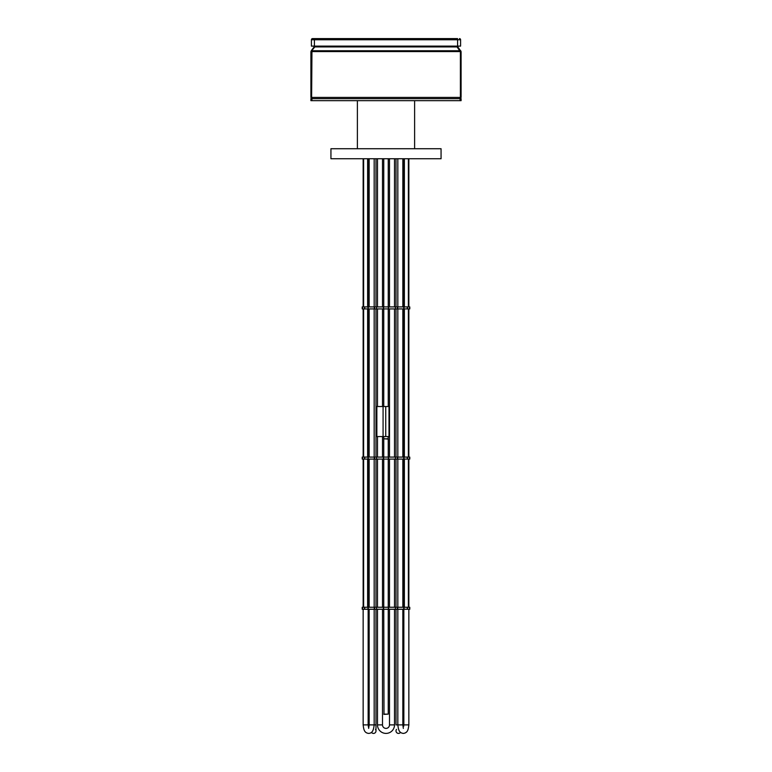 <?xml version="1.0" encoding="UTF-8"?>
<svg xmlns="http://www.w3.org/2000/svg" width="772" height="772" viewBox="0 0 772 772"><rect width="100%" height="100%" fill="white"/><g stroke="black" fill="none" stroke-linecap="round" stroke-linejoin="round"><path stroke-width="1.16" d="M441.063 158.743L330.937 158.743L330.937 148.726L441.063 148.726L441.063 158.743M377.489 609.253L377.489 724.889A8.511 8.511 0 0 0 386 733.4A8.511 8.511 0 0 0 394.511 724.889L394.511 609.253M382.497 609.253L382.497 724.889A3.503 3.503 0 0 0 386 728.392A3.503 3.503 0 0 0 389.503 724.889L389.503 609.253M394.511 607.255L394.511 459.079M394.511 457.082L394.511 308.916M394.511 306.909L394.511 158.743M389.503 607.255L389.503 459.079M389.503 457.082L389.503 308.916M389.503 306.909L389.503 158.743M377.489 158.743L377.489 306.909M377.489 308.916L377.489 406.526M377.489 436.556L377.489 457.082M377.489 459.079L377.489 607.255M382.497 158.743L382.497 306.909M382.497 308.916L382.497 406.526M382.497 436.556L382.497 457.082M382.497 459.079L382.497 607.255M377.489 724.889L382.497 724.889A3.503 3.503 0 0 0 386 728.392A3.503 3.503 0 0 0 389.503 724.889A3.503 3.503 0 0 1 386 728.392A3.503 3.503 0 0 0 389.503 724.889L394.511 724.889M371.438 732.338A2.499 2.499 0 0 0 375.993 730.901A2.499 2.499 0 0 0 375.491 729.395M382.497 724.889A3.503 3.503 0 0 0 386 728.392A3.503 3.503 0 0 1 382.497 724.889A3.503 3.503 0 0 0 386 728.392A3.503 3.503 0 0 1 382.497 724.889M396.509 729.395A2.499 2.499 0 0 0 398.516 733.4A2.499 2.499 0 0 0 400.562 732.338M362.222 308.916L362.222 306.909M409.469 308.916L409.778 306.909L409.778 308.916L368.234 308.916L368.234 306.909L362.512 306.909M376.562 308.916L376.562 306.909L368.234 306.909M368.234 308.916L362.512 308.916M409.469 306.909L376.562 306.909M362.222 459.079L362.222 457.082M409.469 459.079L409.778 457.082L409.778 459.079L368.234 459.079L368.234 457.082L362.512 457.082M376.562 459.079L376.562 457.082L368.234 457.082M368.234 459.079L362.512 459.079M409.469 457.082L376.562 457.082M357.388 100.669L357.388 148.726M414.612 100.669L414.612 148.726M460.083 100.669L310.913 100.669L310.913 98.671L461.087 98.671L461.087 100.669L460.083 100.669L460.083 98.671M383.752 457.082L383.752 438.814L387.998 439.065L388.248 436.556M388.248 406.526L388.248 308.916M388.248 306.909L388.248 158.743M388.248 457.082L388.248 438.814L383.752 438.814L383.752 436.556M383.752 406.526L383.752 308.916M383.752 306.909L383.752 158.743M383.752 609.253L384.002 714.38L388.248 714.129L388.248 609.253M388.248 607.255L388.248 459.079M383.752 607.255L383.752 459.079M389.001 436.556L376.861 436.556L376.861 406.526L389.001 406.526L389.001 436.556M456.513 46.108L460.382 51.714L460.382 97.417L459.88 98.671L461.087 97.417L461.087 51.579L457.275 46.108M310.913 97.417L311.618 97.417L312.12 98.671L310.913 97.417L310.913 51.579L315.487 46.108M314.725 46.108L311.241 50.74M461.087 97.417L311.618 97.417L311.956 50.74L460.759 50.74M457.584 38.6L312.563 38.6A1.148 1.148 0 0 0 311.415 39.748L311.415 46.108L460.585 46.108L460.585 39.748A1.148 1.148 0 0 0 459.437 38.6A1.148 1.148 0 0 1 460.585 39.748A1.148 1.148 0 0 0 459.437 38.6A1.148 1.148 0 0 1 460.585 39.748L457.584 39.748L457.584 38.6M314.416 46.108L314.416 38.6L312.563 38.6A1.148 1.148 0 0 0 311.415 39.748L457.584 39.748L457.584 46.108M362.222 609.253L362.222 607.255M409.469 609.253L409.778 607.255L409.778 609.253L368.234 609.253L368.234 607.255L362.512 607.255M376.562 609.253L376.562 607.255L368.234 607.255M368.234 609.253L362.512 609.253M409.469 607.255L376.562 607.255M408.378 607.255L408.378 459.079M408.378 457.082L408.378 308.916M408.378 306.909L408.378 158.743M404.374 607.255L404.374 459.079M404.374 457.082L404.374 308.916M404.374 306.909L404.374 158.743M367.626 607.255L367.626 459.079M367.626 457.082L367.626 308.916M367.626 306.909L367.626 158.743M363.622 607.255L363.622 459.079M363.622 457.082L363.622 308.916M363.622 306.909L363.622 158.743M368.263 726.249L368.659 727.764L368.157 724.889L363.149 724.889L363.149 609.253L363.149 724.889C363.728 729.743 364.355 732.918 368.659 733.4C372.191 733.13 373.455 730.901 374.169 724.889L375.993 724.889L375.993 730.901L375.993 609.253M368.659 728.392L369.161 724.889L369.161 609.253L369.161 724.889L374.169 724.889L374.169 609.253M396.007 724.889L396.007 609.253L396.007 724.889L397.831 724.889C398.41 729.743 399.037 732.918 403.341 733.4C407.645 732.918 408.272 729.743 408.851 724.889L403.843 724.889L403.843 609.253L403.737 726.249M397.831 609.253L397.831 724.889L402.839 724.889L403.341 728.392M407.491 308.916L407.491 306.909M407.365 308.916L407.365 306.909M404.017 308.916L404.017 306.909M397.705 308.916L397.705 306.909M397.387 308.916L397.387 306.909M388.625 308.916L388.625 306.909M388.384 308.916L388.384 306.909M383.616 308.916L383.616 306.909M383.375 308.916L383.375 306.909M374.613 308.916L374.613 306.909M374.295 308.916L374.295 306.909M367.983 308.916L367.983 306.909M364.635 308.916L364.635 306.909M364.509 308.916L364.509 306.909M362.531 308.916L362.531 306.909M407.491 459.079L407.491 457.082M407.365 459.079L407.365 457.082M404.017 459.079L404.017 457.082M397.705 459.079L397.705 457.082M397.387 459.079L397.387 457.082M388.625 459.079L388.625 457.082M388.384 459.079L388.384 457.082M383.616 459.079L383.616 457.082M383.375 459.079L383.375 457.082M374.613 459.079L374.613 457.082M374.295 459.079L374.295 457.082M367.983 459.079L367.983 457.082M364.635 459.079L364.635 457.082M364.509 459.079L364.509 457.082M362.531 459.079L362.531 457.082M311.917 100.669L311.917 98.671M383.752 714.129L388.248 714.129M385.749 436.556L385.749 406.526M383.076 436.556L383.076 406.526M311.627 51.579L460.373 51.579M315.333 46.918L456.667 46.918M315.478 46.503L456.522 46.503M314.725 46.436L315.487 46.436M314.561 46.928L315.323 46.928M310.913 51.714L311.618 51.714M456.677 46.928L457.439 46.928M456.513 46.436L457.275 46.436M460.382 51.714L461.087 51.714M407.491 609.253L407.491 607.255M407.365 609.253L407.365 607.255M404.017 609.253L404.017 607.255M397.705 609.253L397.705 607.255M397.387 609.253L397.387 607.255M388.625 609.253L388.625 607.255M388.384 609.253L388.384 607.255M383.616 609.253L383.616 607.255M383.375 609.253L383.375 607.255M374.613 609.253L374.613 607.255M374.295 609.253L374.295 607.255M367.983 609.253L367.983 607.255M364.635 609.253L364.635 607.255M364.509 609.253L364.509 607.255M362.531 609.253L362.531 607.255M368.157 724.889L368.157 609.253M368.157 607.255L368.157 459.079M368.157 457.082L368.157 308.916M368.157 306.909L368.157 158.743M374.169 158.743L374.169 306.909M374.169 308.916L374.169 457.082M374.169 459.079L374.169 607.255M363.149 607.255L363.149 459.079L363.149 607.255M363.149 457.082L363.149 308.916L363.149 457.082M363.149 306.909L363.149 158.743L363.149 306.909M369.161 158.743L369.161 306.909L369.161 158.743M369.161 308.916L369.161 457.082L369.161 308.916M369.161 459.079L369.161 607.255L369.161 459.079M408.851 724.889L408.851 609.253M408.851 607.255L408.851 459.079M408.851 457.082L408.851 308.916M408.851 306.909L408.851 158.743M402.839 158.743L402.839 306.909M402.839 308.916L402.839 457.082M402.839 459.079L402.839 607.255M402.839 609.253L402.839 724.889M403.843 607.255L403.843 459.079L403.843 607.255M403.843 457.082L403.843 308.916L403.843 457.082M403.843 306.909L403.843 158.743L403.843 306.909M397.831 158.743L397.831 306.909M397.831 308.916L397.831 457.082M397.831 459.079L397.831 607.255M375.993 158.743L375.993 306.909M375.993 308.916L375.993 457.082M375.993 459.079L375.993 607.255M396.007 607.255L396.007 459.079L396.007 607.255M396.007 457.082L396.007 308.916L396.007 457.082M396.007 306.909L396.007 158.743L396.007 306.909M406.477 732.01L405.802 732.589M403.766 308.916L403.766 306.909M395.438 308.916L395.438 306.909M403.766 459.079L403.766 457.082M395.438 459.079L395.438 457.082M403.766 609.253L403.766 607.255M395.438 609.253L395.438 607.255"/></g></svg>
